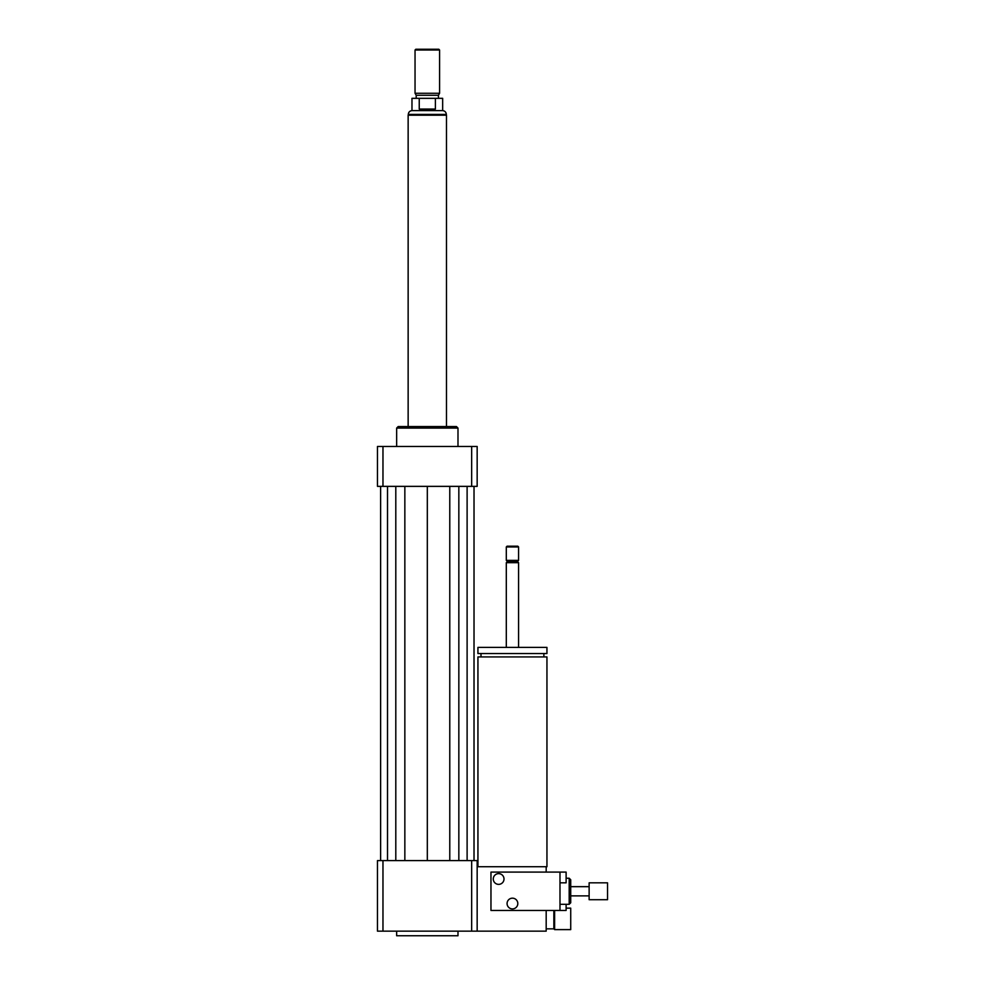 <?xml version="1.0" encoding="UTF-8"?>
<svg xmlns="http://www.w3.org/2000/svg" width="985" height="985" viewBox="0 0 985 985"><rect width="100%" height="100%" fill="white"/><g stroke="black" fill="none" stroke-linecap="round" stroke-linejoin="round"><path stroke-width="1.48" d="M553.853 910.448L553.853 928.843L554.617 929.618L570.721 929.618L570.721 908.145L566.116 908.145M554.617 929.618L554.617 910.448M477.934 866.726L477.934 656.921L546.946 656.921L546.946 866.726L477.159 866.726M512.434 653.547L546.946 653.547L546.946 647.404L477.934 647.404L477.934 653.547L512.434 653.547M506.302 647.404L506.302 562.669L518.578 562.669L518.578 647.404M506.302 562.669L507.46 561.524L517.42 561.524L518.578 562.669M512.434 560.366L518.578 560.366L518.578 546.946L506.302 546.946L506.302 560.366L512.434 560.366M506.302 546.946L507.066 546.183L517.802 546.183L518.578 546.946M382.968 860.595L382.968 931.145L377.464 931.145L377.464 860.595L471.667 860.595L471.667 931.145L546.183 931.145L546.183 910.448M546.183 872.094L546.183 866.726M396.647 931.145L396.647 935.75L457.988 935.75L457.988 931.145M471.667 860.595L477.159 860.595L477.159 931.145M382.968 931.145L471.667 931.145M396.647 446.488L396.647 428.081L457.988 428.081L457.988 446.488M396.647 428.081L398.174 426.554L456.461 426.554L457.988 428.081M471.667 486.368L471.667 446.488L477.159 446.488L477.159 486.368L377.464 486.368L377.464 446.488L382.968 446.488L382.968 486.368M471.667 446.488L382.968 446.488M449.776 486.368L449.776 860.595M427.318 486.368L427.318 860.595M458.838 486.368L458.838 860.595M467.112 486.368L467.112 860.595M474.019 486.368L474.019 860.595M380.616 486.368L380.616 860.595M387.511 486.368L387.511 860.595M395.798 486.368L395.798 860.595M404.847 486.368L404.847 860.595M419.241 109.064L419.241 98.328L435.395 98.328L435.395 109.064C430.014 110.825 424.621 110.825 419.241 109.064L435.395 109.064M435.395 98.328L442.659 98.328L442.659 110.603L411.976 110.603L411.976 98.328L419.241 98.328M439.581 50.013L438.817 49.25L415.818 49.25L415.042 50.013L415.042 93.267L439.581 93.267L439.581 50.013L415.042 50.013M439.581 93.267L438.436 95.262L416.199 95.262L415.042 93.267M446.488 426.554L446.488 115.196L408.147 115.196L408.147 426.554M607.536 899.711L607.536 882.831L589.129 882.831L589.129 899.711L607.536 899.711M498.632 884.37A5.368 5.368 0 0 1 493.99 876.318A5.368 5.368 0 0 1 503.286 876.318A5.368 5.368 0 0 1 498.632 884.37M512.434 908.909A5.368 5.368 0 0 1 507.792 900.856A5.368 5.368 0 0 1 517.088 900.856A5.368 5.368 0 0 1 512.434 908.909M559.985 882.831L566.116 882.831L566.116 872.094L559.985 872.094L559.985 910.448L566.116 910.448L566.116 904.304M569.182 878.238L569.182 904.304L570.721 902.777L570.721 879.765L569.182 878.238L566.116 878.238M559.985 872.094L490.961 872.094L490.961 910.448L559.985 910.448M411.976 110.603C409.735 110.899 408.504 112.179 408.295 114.432L446.34 114.432L446.34 115.196M553.853 928.843L546.183 928.843M543.88 656.921L543.88 653.547M481 656.921L481 653.547M517.42 561.524L518.578 560.366M507.46 561.524L506.302 560.366M442.659 110.603C444.9 110.899 446.131 112.179 446.34 114.432M408.295 114.432L408.295 115.196M416.199 95.262L416.199 98.328M438.436 95.262L438.436 98.328M589.129 886.672L570.721 886.672M589.129 895.87L570.721 895.87M569.182 904.304L559.985 904.304"/></g></svg>
